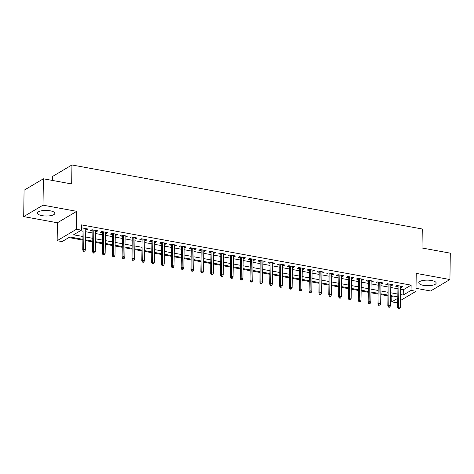 <?xml version="1.0" encoding="UTF-8"?>
<svg xmlns="http://www.w3.org/2000/svg" width="474" height="474" viewBox="0 0 474 474"><rect width="100%" height="100%" fill="white"/><g stroke="black" fill="none" stroke-linecap="round" stroke-linejoin="round"><path stroke-width="0.71" d="M42.079 215.64A8.692 2.791 -179.2 0 0 54.836 213.347A8.692 2.791 -179.2 0 0 50.22 210.812A8.692 2.791 -179.2 0 0 37.464 213.104A8.692 2.791 -179.2 0 0 42.079 215.64M423.412 285.336A8.692 2.791 -179.2 0 0 436.169 283.043A8.692 2.791 -179.2 0 0 431.553 280.507A8.692 2.791 -179.2 0 0 418.791 282.8A8.692 2.791 -179.2 0 0 423.412 285.336M82.909 239.34L69.903 236.964L62.076 241.604L57.153 240.703L76.468 229.262L81.386 230.163L73.559 234.802L82.944 236.514M57.407 222.768L76.717 211.327L43.015 205.165L43.383 178.787L24.067 190.234L23.7 216.606L57.407 222.768L57.153 240.703M52.567 180.47L52.626 176.411L71.941 164.97L422.275 229.001L422.008 247.991L450.3 253.163L449.933 279.542L416.225 273.38L415.976 291.314L400.471 300.504M416.018 288.316L430.617 290.983L449.933 279.542M397.739 302.122L396.661 302.756L391.743 301.861L397.793 298.276M390.659 296.374L391.814 296.582L391.743 301.861M68.896 237.563L82.897 240.122M85.598 240.614L92.738 241.918M95.434 242.415L102.58 243.719M105.275 244.211L112.415 245.514M115.117 246.012L122.256 247.315M124.958 247.807L132.098 249.117M134.8 249.608L141.939 250.912M144.641 251.404L151.781 252.713M154.483 253.205L161.622 254.508M164.324 255.006L171.464 256.31M174.165 256.801L181.305 258.105M184.007 258.603L191.146 259.906M193.842 260.398L200.982 261.707M203.684 262.199L210.823 263.503M213.525 263.994L220.665 265.304M223.367 265.796L230.506 267.099M233.208 267.597L240.348 268.9M243.049 269.392L250.189 270.695M252.891 271.193L260.03 272.497M262.732 272.988L269.872 274.298M272.574 274.79L279.713 276.093M282.409 276.585L289.555 277.894M292.251 278.386L299.39 279.69M302.092 280.187L309.232 281.491M311.933 281.983L319.073 283.286M321.775 283.784L328.915 285.087M331.616 285.579L338.756 286.889M341.458 287.38L348.597 288.684M351.299 289.176L358.439 290.485M361.141 290.977L368.28 292.28M370.982 292.778L378.122 294.081M380.818 294.573L387.963 295.877M43.015 205.165L23.7 216.606M85.747 229.612L86.706 229.789L88.01 229.013L82.109 227.935L81.415 228.35M95.588 231.413L96.548 231.59L97.851 230.814L91.944 229.736L90.641 230.506L92.892 230.921M105.429 233.214L106.389 233.386L107.693 232.616L101.786 231.531L100.482 232.307L102.728 232.716M115.271 235.009L116.231 235.187L117.534 234.411L111.627 233.332L110.323 234.109L112.569 234.517M125.112 236.81L126.066 236.982L127.376 236.212L121.468 235.134L120.165 235.904L122.41 236.313M134.954 238.606L135.908 238.783L137.217 238.007L131.31 236.929L130.006 237.705L132.252 238.114M144.795 240.407L145.749 240.579L147.059 239.808L141.151 238.73L139.848 239.5L142.093 239.915M154.637 242.202L155.591 242.38L156.894 241.604L150.993 240.525L149.689 241.302L151.935 241.71M164.478 244.003L165.432 244.181L166.735 243.405L160.834 242.327L159.531 243.097L161.776 243.512M174.319 245.805L175.273 245.976L176.577 245.206L170.676 244.122L169.366 244.898L171.618 245.307M184.155 247.6L185.115 247.778L186.418 247.001L180.517 245.923L179.208 246.699L181.459 247.108M193.996 249.401L194.956 249.573L196.26 248.803L190.352 247.724L189.049 248.494L191.3 248.903M203.838 251.196L204.798 251.374L206.101 250.598L200.194 249.52L198.89 250.296L201.136 250.705M213.679 252.998L214.639 253.169L215.943 252.399L210.035 251.321L208.732 252.091L210.977 252.506M223.521 254.793L224.475 254.971L225.784 254.194L219.877 253.116L218.573 253.892L220.819 254.301M233.362 256.594L234.316 256.766L235.625 255.996L229.718 254.917L228.415 255.687L230.66 256.102M243.203 258.395L244.157 258.567L245.461 257.797L239.56 256.712L238.256 257.489L240.502 257.897M253.045 260.19L253.999 260.368L255.302 259.592L249.401 258.514L248.098 259.284L250.343 259.699M262.886 261.992L263.84 262.163L265.144 261.393L259.242 260.315L257.933 261.085L260.185 261.494M272.728 263.787L273.682 263.965L274.985 263.189L269.084 262.11L267.774 262.886L270.026 263.295M282.563 265.588L283.523 265.76L284.827 264.99L278.925 263.911L277.616 264.682L279.867 265.096M292.405 267.383L293.365 267.561L294.668 266.785L288.761 265.707L287.457 266.483L289.703 266.892M302.246 269.185L303.206 269.356L304.509 268.586L298.602 267.508L297.299 268.278L299.544 268.693M312.088 270.986L313.047 271.158L314.351 270.387L308.444 269.303L307.14 270.079L309.386 270.488M321.929 272.781L322.883 272.959L324.192 272.183L318.285 271.104L316.982 271.875L319.227 272.289M331.77 274.582L332.724 274.754L334.034 273.984L328.126 272.906L326.823 273.676L329.069 274.085M341.612 276.378L342.566 276.555L343.869 275.779L337.968 274.701L336.664 275.477L338.91 275.886M351.453 278.179L352.407 278.351L353.711 277.58L347.809 276.502L346.506 277.272L348.751 277.681M361.295 279.974L362.249 280.152L363.552 279.376L357.651 278.297L356.341 279.073L358.593 279.482M371.13 281.775L372.09 281.947L373.394 281.177L367.492 280.098L366.183 280.869L368.434 281.283M380.972 283.576L381.931 283.748L383.235 282.978L377.334 281.894L376.024 282.67L378.276 283.079M390.813 285.372L391.773 285.549L393.076 284.773L387.169 283.695L385.866 284.465L388.111 284.88M391.814 296.582L392.822 295.983M400.625 289.288L403.297 289.78L411.13 285.141L81.463 224.883L81.386 230.163M80.379 230.755L83.021 231.241M85.717 231.733L92.863 233.036M95.558 233.534L102.698 234.837M105.4 235.329L112.539 236.639M115.241 237.13L122.381 238.434M125.083 238.926L132.222 240.235M134.924 240.727L142.064 242.03M144.766 242.528L151.905 243.832M154.607 244.323L161.747 245.627M164.448 246.124L171.588 247.428M174.29 247.92L181.429 249.229M184.125 249.721L191.271 251.024M193.967 251.516L201.106 252.826M203.808 253.317L210.948 254.621M213.65 255.119L220.789 256.422M223.491 256.914L230.631 258.217M233.332 258.715L240.472 260.019M243.174 260.51L250.313 261.82M253.015 262.312L260.155 263.615M262.857 264.107L269.996 265.416M272.698 265.908L279.838 267.212M282.534 267.709L289.673 269.013M292.375 269.505L299.515 270.808M302.216 271.306L309.356 272.609M312.058 273.101L319.198 274.405M321.899 274.902L329.039 276.206M331.741 276.697L338.88 278.007M341.582 278.499L348.722 279.802M351.424 280.3L358.563 281.603M361.265 282.095L368.405 283.399M371.101 283.896L378.246 285.2M380.942 285.692L388.082 286.995M390.783 287.493L397.923 288.796M400.654 287.173L401.614 287.345L402.918 286.574L397.011 285.496L395.707 286.266L397.953 286.675M81.41 228.823L83.051 229.12M76.717 211.327L76.468 229.262M411.13 285.141L411.059 290.414L415.976 291.314M43.383 178.787L71.675 183.959L71.941 164.97M397.81 296.896L390.671 295.592M387.969 295.101L380.829 293.791M378.128 293.299L370.988 291.996M368.292 291.504L361.152 290.195M358.451 289.703L351.311 288.399M348.609 287.902L341.47 286.598M338.768 286.106L331.628 284.803M328.926 284.305L321.787 283.002M319.085 282.51L311.945 281.201M309.244 280.709L302.104 279.405M299.402 278.913L292.262 277.604M289.561 277.112L282.421 275.809M279.719 275.311L272.58 274.008M269.884 273.516L262.744 272.212M260.042 271.715L252.903 270.411M250.201 269.919L243.061 268.61M240.359 268.118L233.22 266.815M230.518 266.323L223.378 265.013M220.677 264.522L213.537 263.218M210.835 262.72L203.696 261.417M200.994 260.925L193.854 259.622M191.152 259.124L184.013 257.82M181.317 257.329L174.171 256.025M171.475 255.527L164.336 254.224M161.634 253.732L154.494 252.423M151.793 251.931L144.653 250.627M141.951 250.13L134.812 248.826M132.11 248.335L124.97 247.031M122.268 246.533L115.129 245.23M112.427 244.738L105.287 243.435M102.585 242.937L95.446 241.633M92.744 241.142L85.604 239.832M400.554 294.567L403.226 295.053L411.059 290.414M85.646 237.006L92.785 238.315M95.487 238.807L102.627 240.111M105.329 240.608L112.468 241.912M115.17 242.404L122.31 243.707M125.012 244.205L132.151 245.508M134.853 246L141.993 247.309M144.689 247.801L151.828 249.105M154.53 249.597L161.67 250.906M164.371 251.398L171.511 252.701M174.213 253.199L181.352 254.502M184.054 254.994L191.194 256.298M193.896 256.795L201.035 258.099M203.737 258.591L210.877 259.9M213.578 260.392L220.718 261.695M223.42 262.187L230.56 263.497M233.255 263.988L240.401 265.292M243.097 265.79L250.236 267.093M252.938 267.585L260.078 268.888M262.78 269.386L269.919 270.69M272.621 271.181L279.761 272.491M282.463 272.983L289.602 274.286M292.304 274.778L299.444 276.087M302.145 276.579L309.285 277.882M311.987 278.38L319.126 279.684M321.828 280.175L328.968 281.479M331.664 281.977L338.809 283.28M341.505 283.772L348.645 285.081M351.347 285.573L358.486 286.877M361.188 287.368L368.328 288.678M371.029 289.17L378.169 290.473M380.871 290.971L388.01 292.274M390.712 292.766L397.852 294.07M403.297 289.78L403.226 295.053M401.626 286.337L401.614 287.345M391.785 284.536L391.773 285.549M381.943 282.741L381.931 283.748M372.102 280.94L372.09 281.947M362.26 279.145L362.249 280.152M352.419 277.343L352.407 278.351M342.584 275.542L342.566 276.555M332.742 273.747L332.724 274.754M322.901 271.946L322.883 272.959M313.059 270.15L313.047 271.158M303.218 268.349L303.206 269.356M293.376 266.554L293.365 267.561M283.535 264.753L283.523 265.76M273.694 262.952L273.682 263.965M263.852 261.156L263.84 262.163M254.017 259.355L253.999 260.368M244.175 257.56L244.157 258.567M234.334 255.759L234.316 256.766M224.492 253.963L224.475 254.971M214.651 252.162L214.639 253.169M204.809 250.361L204.798 251.374M194.968 248.566L194.956 249.573M185.127 246.764L185.115 247.778M175.285 244.969L175.273 245.976M165.444 243.168L165.432 244.181M155.608 241.373L155.591 242.38M145.767 239.571L145.749 240.579M135.925 237.77L135.908 238.783M126.084 235.975L126.066 236.982M116.243 234.174L116.231 235.187M106.401 232.379L106.389 233.386M96.56 230.577L96.548 231.59M86.718 228.782L86.706 229.789M397.97 285.668L397.662 307.531L398.604 306.974L398.901 285.84M398.77 308.544L398.249 308.852L399.232 309.03L399.754 308.722L398.77 308.544L398.604 306.974L400.376 307.3L400.672 286.16M397.662 307.531L398.249 308.852M399.754 308.722L400.376 307.3M388.129 283.867L387.821 305.73L388.763 305.173L389.059 284.039M388.929 306.743L388.407 307.051L389.391 307.235L389.912 306.921L388.929 306.743L388.763 305.173L390.535 305.499L390.831 284.364M387.821 305.73L388.407 307.051M389.912 306.921L390.535 305.499M378.288 282.071L377.979 303.935L378.922 303.378L379.218 282.243M379.087 304.942L378.566 305.256L380.071 305.126L379.087 304.942L378.922 303.378L380.693 303.704L380.989 282.563M377.979 303.935L378.566 305.256M380.071 305.126L380.693 303.704M368.446 280.27L368.144 302.134L369.08 301.577L369.376 280.442M369.246 303.147L368.725 303.455L369.708 303.633L370.23 303.324L369.246 303.147L369.08 301.577L370.852 301.902L371.148 280.768M368.144 302.134L368.725 303.455M370.23 303.324L370.852 301.902M358.605 278.475L358.303 300.338L359.239 299.781L359.535 278.641M359.405 301.346L358.883 301.654L360.388 301.529L359.405 301.346L359.239 299.781L361.01 300.101L361.306 278.967M358.303 300.338L358.883 301.654M360.388 301.529L361.01 300.101M348.763 276.674L348.461 298.537L349.397 297.98L349.694 276.846M349.563 299.55L349.042 299.858L350.025 300.036L350.547 299.728L349.563 299.55L349.397 297.98L351.169 298.306L351.465 277.166M348.461 298.537L349.042 299.858M350.547 299.728L351.169 298.306M338.922 274.879L338.62 296.742L339.556 296.185L339.852 275.044M339.722 297.749L339.2 298.057L340.184 298.241L340.705 297.927L339.722 297.749L339.556 296.185L341.327 296.505L341.624 275.37M338.62 296.742L339.2 298.057M340.705 297.927L341.327 296.505M329.08 273.077L328.778 294.941L329.714 294.384L330.011 273.249M329.88 295.954L329.359 296.262L330.342 296.44L330.87 296.132L329.88 295.954L329.714 294.384L331.486 294.709L331.782 273.569M328.778 294.941L329.359 296.262M330.87 296.132L331.486 294.709M319.245 271.276L318.937 293.139L319.879 292.582L320.169 271.448M320.045 294.153L319.517 294.461L320.507 294.644L321.028 294.33L320.045 294.153L319.879 292.582L321.65 292.908L321.941 271.774M318.937 293.139L319.517 294.461M321.028 294.33L321.65 292.908M309.404 269.481L309.095 291.344L310.037 290.787L310.334 269.653M310.203 292.351L309.682 292.665L311.187 292.535L310.203 292.351L310.037 290.787L311.809 291.113L312.099 269.973M309.095 291.344L309.682 292.665M311.187 292.535L311.809 291.113M299.562 267.68L299.254 289.543L300.196 288.986L300.492 267.851M300.362 290.556L299.841 290.864L301.346 290.734L300.362 290.556L300.196 288.986L301.968 289.312L302.264 268.177M299.254 289.543L299.841 290.864M301.346 290.734L301.968 289.312M289.721 265.884L289.413 287.748L290.355 287.191L290.651 266.05M290.521 288.755L289.999 289.063L290.983 289.247L291.504 288.939L290.521 288.755L290.355 287.191L292.126 287.511L292.422 266.376M289.413 287.748L289.999 289.063M291.504 288.939L292.126 287.511M279.879 264.083L279.571 285.946L280.513 285.389L280.809 264.255M280.679 286.96L280.158 287.268L281.663 287.137L280.679 286.96L280.513 285.389L282.285 285.715L282.581 264.575M279.571 285.946L280.158 287.268M281.663 287.137L282.285 285.715M270.038 262.288L269.736 284.151L270.672 283.594L270.968 262.454M270.838 285.158L270.316 285.466L271.3 285.65L271.821 285.336L270.838 285.158L270.672 283.594L272.443 283.914L272.74 262.78M269.736 284.151L270.316 285.466M271.821 285.336L272.443 283.914M260.196 260.487L259.894 282.35L260.83 281.793L261.127 260.659M260.996 283.363L260.475 283.671L261.458 283.849L261.98 283.541L260.996 283.363L260.83 281.793L262.602 282.119L262.898 260.978M259.894 282.35L260.475 283.671M261.98 283.541L262.602 282.119M250.355 258.686L250.053 280.549L250.989 279.992L251.285 258.857M251.155 281.562L250.633 281.87L251.617 282.054L252.138 281.74L251.155 281.562L250.989 279.992L252.761 280.318L253.057 259.183M250.053 280.549L250.633 281.87M252.138 281.74L252.761 280.318M240.514 256.89L240.211 278.753L241.148 278.197L241.444 257.062M241.313 279.761L240.792 280.075L242.297 279.944L241.313 279.761L241.148 278.197L242.919 278.522L243.215 257.382M240.211 278.753L240.792 280.075M242.297 279.944L242.919 278.522M230.672 255.089L230.37 276.952L231.312 276.395L231.602 255.261M231.472 277.965L230.951 278.274L231.934 278.451L232.461 278.143L231.472 277.965L231.312 276.395L233.078 276.721L233.374 255.587M230.37 276.952L230.951 278.274M232.461 278.143L233.078 276.721M220.837 253.294L220.529 275.157L221.471 274.6L221.761 253.46M221.636 276.164L221.109 276.472L222.62 276.348L221.636 276.164L221.471 274.6L223.242 274.92L223.532 253.786M220.529 275.157L221.109 276.472M222.62 276.348L223.242 274.92M210.995 251.493L210.687 273.356L211.629 272.799L211.925 251.664M211.795 274.369L211.274 274.677L212.257 274.855L212.779 274.547L211.795 274.369L211.629 272.799L213.401 273.125L213.697 251.99M210.687 273.356L211.274 274.677M212.779 274.547L213.401 273.125M201.154 249.697L200.846 271.561L201.788 271.004L202.084 249.863M201.954 272.568L201.432 272.876L202.937 272.751L201.954 272.568L201.788 271.004L203.559 271.324L203.856 250.189M200.846 271.561L201.432 272.876M202.937 272.751L203.559 271.324M191.312 247.896L191.004 269.759L191.946 269.202L192.243 248.068M192.112 270.773L191.591 271.081L192.574 271.258L193.096 270.95L192.112 270.773L191.946 269.202L193.718 269.528L194.014 248.388M191.004 269.759L191.591 271.081M193.096 270.95L193.718 269.528M181.471 246.095L181.163 267.958L182.105 267.401L182.401 246.267M182.271 268.971L181.749 269.279L182.733 269.463L183.254 269.149L182.271 268.971L182.105 267.401L183.876 267.727L184.173 246.593M181.163 267.958L181.749 269.279M183.254 269.149L183.876 267.727M171.629 244.3L171.327 266.163L172.263 265.606L172.56 244.471M172.429 267.17L171.908 267.484L173.413 267.354L172.429 267.17L172.263 265.606L174.035 265.932L174.331 244.791M171.327 266.163L171.908 267.484M173.413 267.354L174.035 265.932M161.788 242.498L161.486 264.362L162.422 263.805L162.718 242.67M162.588 265.375L162.067 265.683L163.571 265.553L162.588 265.375L162.422 263.805L164.194 264.131L164.49 242.996M161.486 264.362L162.067 265.683M163.571 265.553L164.194 264.131M151.947 240.703L151.644 262.566L152.581 262.009L152.877 240.869M152.747 263.574L152.225 263.888L153.73 263.757L152.747 263.574L152.581 262.009L154.352 262.329L154.648 241.195M151.644 262.566L152.225 263.888M153.73 263.757L154.352 262.329M142.105 238.902L141.803 260.765L142.739 260.208L143.035 239.074M142.905 261.778L142.384 262.086L143.367 262.264L143.895 261.956L142.905 261.778L142.739 260.208L144.511 260.534L144.807 239.4M141.803 260.765L142.384 262.086M143.895 261.956L144.511 260.534M132.264 237.107L131.962 258.97L132.904 258.413L133.194 237.273M133.07 259.977L132.542 260.285L134.053 260.161L133.07 259.977L132.904 258.413L134.675 258.733L134.966 237.598M131.962 258.97L132.542 260.285M134.053 260.161L134.675 258.733M122.428 235.305L122.12 257.169L123.062 256.612L123.353 235.477M123.228 258.182L122.707 258.49L124.212 258.36L123.228 258.182L123.062 256.612L124.834 256.938L125.124 235.797M122.12 257.169L122.707 258.49M124.212 258.36L124.834 256.938M112.587 233.51L112.279 255.368L113.221 254.816L113.517 233.676M113.387 256.381L112.865 256.689L113.849 256.872L114.37 256.558L113.387 256.381L113.221 254.816L114.992 255.136L115.289 234.002M112.279 255.368L112.865 256.689M114.37 256.558L114.992 255.136M102.745 231.709L102.437 253.572L103.379 253.015L103.676 231.881M103.545 254.579L103.024 254.894L104.529 254.763L103.545 254.579L103.379 253.015L105.151 253.341L105.447 232.201M102.437 253.572L103.024 254.894M104.529 254.763L105.151 253.341M92.904 229.908L92.596 251.771L93.538 251.214L93.834 230.08M93.704 252.784L93.182 253.092L94.687 252.962L93.704 252.784L93.538 251.214L95.31 251.54L95.606 230.405M92.596 251.771L93.182 253.092M94.687 252.962L95.31 251.54M83.063 228.113L82.754 249.976L83.697 249.419L83.993 228.278M83.862 250.983L83.341 251.297L84.846 251.167L83.862 250.983L83.697 249.419L85.468 249.739L85.764 228.604M82.754 249.976L83.341 251.297M84.846 251.167L85.468 249.739"/></g></svg>
